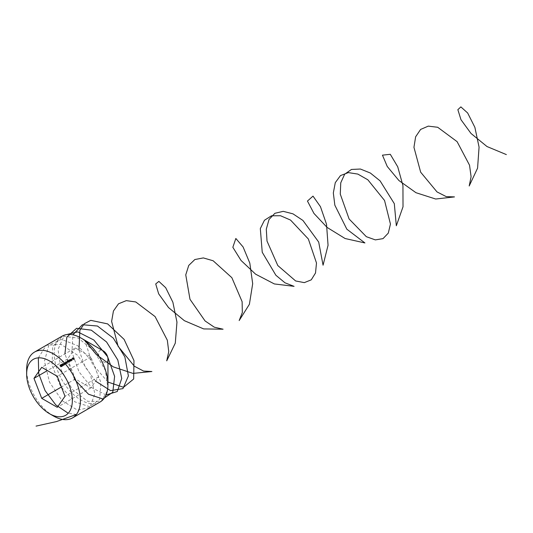 <?xml version="1.0" encoding="UTF-8"?>
<svg xmlns="http://www.w3.org/2000/svg" width="533" height="533" viewBox="0 0 533 533"><rect width="100%" height="100%" fill="white"/><g stroke="black" fill="none" stroke-linecap="round" stroke-linejoin="round"><path stroke-width="0.4" stroke-dasharray="2.67 2" d="M72.148 359.309L71.509 359.682L72.348 359.422L72.148 358.536L71.509 358.902L71.509 359.682M69.277 360.381L69.477 360.754L68.724 361.187L70.982 361.367L69.277 360.381L69.277 359.608L69.057 360.508M67.371 362.067L66.732 362.44L67.571 362.18L67.371 361.294L66.732 361.66L66.732 362.44M63.927 363.639L64.466 364.146L66.112 364.052L66.112 363.273L65.892 364.332L65.572 363.506L63.927 363.639L64.147 362.547L63.927 363.639M61.468 365.478L63.234 365.865L63.28 365.325L61.488 364.852L61.468 365.478L61.488 364.079L61.468 365.478M62.234 365.545L62.314 365.118L63.234 365.085L63.234 365.865L63.28 364.552L62.687 364.505L62.687 365.278L62.568 364.059L61.488 364.079L61.468 364.705L62.234 364.765L62.234 365.545M75.326 347.929L67.571 358.969L75.326 378.963L90.843 387.917L98.598 376.884L90.843 356.89L75.326 347.929L41.734 367.324M90.843 356.89L57.251 376.285M60.669 365.491L61.535 366.044L62.354 365.571L61.495 365.811L60.955 365.605L61.328 364.878L60.142 364.852L60.096 366.218L61.095 365.771L60.469 366.411L61.535 366.817L62.354 366.344L60.955 366.378L61.328 365.651L60.789 365.498L60.142 365.631L60.096 366.218L60.342 364.965L61.095 364.998L61.122 366.191L61.122 365.411L60.669 365.491L60.669 366.271M61.382 366.271L61.328 364.878L61.382 366.271M63.52 363.872L64.36 363.919L63.587 364.372L64.54 364.332L64.586 363.799L62.801 363.319L62.747 364.685L63.694 364.206L63.52 364.652L64.346 364.992L63.587 365.145L64.54 365.112L64.586 364.572L62.801 364.092L62.747 364.685L63.007 363.433L63.694 363.433L63.52 364.652M64.36 364.699L64.36 363.919L64.36 364.699M64.54 365.112L64.586 363.799L64.54 365.112M64.013 364.512L63.913 363.306L64.013 364.512M65.446 363.18L67.218 363.566L67.265 363.026L65.472 362.553L65.446 363.18L65.472 361.78L65.446 363.18M66.212 363.246L66.299 362.82L67.218 362.786L67.218 363.566L67.265 362.253L66.672 362.207L66.672 362.98L66.545 361.76L65.472 361.78L65.446 362.4L66.212 362.467L66.212 363.246M67.524 361.647L68.144 361.034L67.018 361.687L69.15 361.894L68.277 362.387L69.317 362.347L69.377 361.767L67.524 361.647L67.524 360.874L68.371 360.388L68.371 361.161M68.371 360.388L67.018 360.908L69.15 361.121L69.117 362.24L69.117 361.461L68.477 361.474L68.477 362.247M68.477 361.474L69.317 361.574L69.317 362.347L69.377 360.994L68.191 360.861L68.191 361.634M70.03 360.115L70.569 360.621L72.215 360.528L72.215 359.748L71.995 360.801L71.675 359.982L70.03 360.115L70.249 359.022L70.03 360.115M72.348 359.195L74.12 359.582L74.167 359.042L72.375 358.569L72.348 359.195L72.375 357.796L72.348 359.195M73.114 359.255L73.201 359.608L73.201 358.829L74.12 358.802L74.12 359.582L74.167 358.269L73.574 358.216L73.574 358.995L73.447 357.776L72.375 357.796L72.348 358.416L73.114 358.482L73.114 359.255M53.527 416.026A38.003 21.94 60 0 1 26.65 369.476M100.071 402.002A38.003 21.94 60 0 1 62.068 380.062A38.003 21.94 60 0 1 62.068 336.176M107.946 359.002A6.649 3.838 60 0 1 103.242 361.72A6.649 3.838 60 0 1 98.538 353.572A6.649 3.838 60 0 1 103.242 350.861M67.571 358.969L47.417 370.602M98.598 376.884L65.006 396.279M90.843 387.917L57.251 407.312M75.326 378.963L61.408 386.998M60.142 364.852L60.096 365.445L60.142 364.852M60.336 365.332L60.342 364.965L60.336 365.332M61.095 364.998L61.122 365.411L61.095 364.998M60.469 365.638L60.469 366.411M61.535 366.044L61.535 366.817M62.354 365.571L62.354 366.344M62.128 365.445L62.128 366.218M61.495 365.811L61.495 366.584M60.955 365.605L60.955 366.378M60.789 364.719L60.789 365.498M62.234 364.765L62.314 365.118L62.234 364.765M63.234 365.085L63.28 364.552L63.234 365.085M62.687 364.505L62.568 364.059L62.687 364.505M62.348 364.192L62.348 364.579L61.688 364.579L61.688 364.192L62.348 364.192L62.348 365.352L61.688 365.352L61.688 364.965L62.348 364.965L62.348 365.352L62.348 364.192M61.688 364.579L61.688 365.352L61.688 364.579M63.054 364.672L62.554 364.692L63.054 364.672L63.034 365.745L62.534 365.765L63.034 365.745L63.054 364.672M62.534 364.985L62.534 365.765L62.534 364.985M62.801 363.319L62.747 363.912L62.801 363.319M62.994 363.792L63.007 363.433L62.994 363.792M63.694 363.433L63.687 363.806L63.694 363.433M63.747 363.972L63.747 364.752L63.773 363.952M63.787 364.232L63.787 365.005M63.587 364.372L63.587 365.145M64.466 363.366L65.892 363.553L65.572 362.726L64.147 362.547L64.466 364.146M65.572 362.726L65.572 363.506M65.692 363.439L64.34 362.66L65.692 363.439L65.692 364.212L64.686 364.019L64.34 363.433L65.692 364.212L65.346 363.633L65.346 362.86L65.692 363.439M64.686 363.24L64.34 362.66L64.686 364.019L64.686 363.24M65.339 363.506L65.339 364.279M66.212 362.467L66.299 362.82L66.212 362.467M67.218 362.786L67.265 362.253L67.218 362.786M66.672 362.207L66.545 361.76L66.672 362.207M66.332 361.894L66.325 362.28L65.672 361.894L66.332 361.894L66.325 363.053L65.672 363.053L65.672 362.667L66.332 362.667L66.325 363.053L66.332 361.894M65.672 362.28L65.672 363.053L65.672 362.28M67.038 362.373L66.532 362.387L67.038 362.373L67.018 363.446L66.518 363.466L67.018 363.446L67.038 362.373M66.518 362.687L66.518 363.466L66.518 362.687M66.732 361.66L66.931 362.553M66.931 361.78L67.571 361.407L67.571 362.18M68.144 360.255L68.144 361.034M67.018 360.908L67.018 361.687M67.198 360.988L67.198 361.76M68.084 361.041L68.084 361.814M69.15 361.121L69.117 361.461L69.15 361.121M68.277 361.614L68.277 362.387M69.317 361.574L69.377 360.994L69.317 361.574M68.191 360.861L67.524 360.874M69.057 359.735L69.477 360.754M69.477 359.975L68.724 360.408L68.724 361.187M68.724 360.408L68.944 361.314M68.944 360.541L70.822 360.681L70.822 361.454M70.822 360.681L70.982 361.367M70.982 360.588L69.916 359.975L69.916 360.754M69.916 359.975L70.136 360.628M70.136 359.848L69.916 360.495M69.916 359.722L69.696 360.628M69.696 359.848L69.277 359.608M69.217 360.381L70.316 360.461L69.217 360.381L69.217 361.154L70.316 361.241L69.217 361.154M69.696 360.101L69.696 360.881M70.316 360.461L70.316 361.241M70.569 359.842L71.995 360.028L71.675 359.202L70.249 359.022L70.569 360.621M71.675 359.202L71.675 359.982M71.795 359.915L70.449 359.135L71.795 359.915L71.795 360.688L70.789 360.488L70.449 359.908L71.795 360.688L71.455 360.108L71.455 359.335L71.795 359.915M70.789 359.715L70.449 359.135L70.789 360.488L70.789 359.715M71.449 359.982L71.449 360.754M71.509 358.902L71.708 359.795M71.708 359.022L72.348 358.649L72.348 359.422M73.114 358.482L73.201 358.829L73.114 358.482M74.12 358.802L74.167 358.269L74.12 358.802M73.574 358.216L73.447 357.776L73.574 358.216M73.234 357.903L73.228 358.296L72.575 357.91L73.234 357.903L73.228 359.069L72.575 359.069L72.575 358.682L73.234 358.682L73.228 359.069L73.234 357.903M72.575 358.296L72.575 359.069L72.575 358.296M73.94 358.389L73.434 358.403L73.94 358.389L73.92 359.462L73.421 359.482L73.92 359.462L73.94 358.389M73.421 358.702L73.421 359.482L73.421 358.702M76.419 414.461L68.217 413.242M38.323 357.863L46.291 345.284L61.048 344.351L77.591 355.245L90.284 373.986L94.861 393.794L89.924 407.505L77.452 410.144L62.101 400.629L49.536 382.208L44.439 361.274L48.856 345.124L61.442 339.334L77.965 345.844L92.795 362.2L100.91 382.481L99.664 399.357L89.717 406.719L74.833 401.822L60.515 386.272L52.067 365.445L52.714 346.597L62.454 336.276L78.071 338.002L94.241 351.04L105.481 370.635L108.026 389.696L101.203 401.349L87.659 401.322L72.428 389.496L61.135 369.929L58.017 349.428L64.406 335.124M74.533 379.423L64.906 353.945M106.04 394.966L91.749 387.678L79.004 371.827L71.935 352.213L72.921 334.817M95.607 381.148L85.12 366.851L78.964 350.028M107.853 382.021L92.349 363.912L84.887 340.574M59.903 365.938L59.903 365.158M60.209 365.911L60.209 365.138M61.282 365.998L61.282 365.218M61.581 365.984L61.581 365.212M62.161 365.698L62.161 364.918M63.46 365.571L63.46 364.799M62.767 365.098L62.767 364.319M61.242 365.172L61.242 364.399M63.16 365.598L63.16 364.819M62.421 365.618L62.421 364.845M62.501 365.165L62.501 364.385M61.535 365.165L61.535 364.392M62.568 364.405L62.568 363.633M62.867 364.379L62.867 363.599M63.827 364.392L63.827 363.619M64.466 364.839L64.466 364.059M64.766 364.819L64.766 364.039M64.107 364.332L64.107 363.559M63.92 363.599L63.92 362.826M65.806 364.052L65.806 363.279M64.227 363.599L64.227 362.82M66.145 363.399L66.145 362.62M67.444 363.273L67.444 362.5M66.752 362.8L66.752 362.02M65.219 362.873L65.219 362.1M67.145 363.299L67.145 362.52M66.405 363.319L66.405 362.547M66.478 362.866L66.478 362.087M65.519 362.866L65.519 362.094M69.263 362.047L69.263 361.274M69.57 362.034L69.57 361.261M70.03 360.075L70.03 359.302M71.908 360.528L71.908 359.755M70.336 360.075L70.336 359.295M73.048 359.409L73.048 358.636M74.347 359.289L74.347 358.516M73.654 358.816L73.654 358.036M72.122 358.889L72.122 358.116M74.047 359.309L74.047 358.536M73.307 359.335L73.307 358.562M73.381 358.882L73.381 358.103M72.421 358.882L72.421 358.103"/><path stroke-width="0.8" d="M57.251 376.285L41.734 367.324L33.979 378.363L41.734 398.358L57.251 407.312L65.006 396.279L57.251 376.285M53.527 416.026L49.496 413.695A32.306 18.648 -120 0 0 72.335 400.51A32.306 18.648 -120 0 0 49.496 360.941A32.306 18.648 -120 0 0 26.65 374.133A32.306 18.648 -120 0 0 49.496 413.695L53.527 416.026A38.003 21.94 60 0 0 72.528 417.905L100.071 402.002A38.003 21.94 60 0 0 107.946 384.606A38.003 21.94 60 0 0 81.069 338.055L81.069 338.055A38.003 21.94 60 0 0 62.068 336.176L34.518 352.08A38.003 21.94 60 0 1 53.527 353.959A38.003 21.94 60 0 1 78.351 387.451A38.003 21.94 60 0 1 72.528 417.905M26.65 374.133L26.65 369.476A38.003 21.94 60 0 1 34.518 352.08M103.242 350.861L81.069 338.055L103.242 350.861A6.649 3.838 60 0 1 107.946 359.002L107.946 384.606M47.417 370.602L33.979 378.363M61.408 386.998L41.734 398.358M36.057 426.107L56.511 421.57L76.419 414.461M68.217 413.242L55.772 404.893L45.072 390.609L38.716 373.633L38.323 357.863M64.406 335.124L77.738 331.859L93.848 340.007L107.599 356.73L114.615 376.358L112.783 392.241L102.916 398.984L88.498 394.22L74.533 379.423M64.906 353.945L66.845 337.109L76.599 328.301L91.303 330.154L106.567 341.986L117.813 360.002L121.731 378.463L117.28 391.515L106.04 394.966M72.921 334.817L82.375 324.724L97.466 326.029L113.342 338.169L124.869 356.95L128.393 375.932L122.943 388.617L110.551 390.622L95.607 381.148M78.964 350.028L79.87 330.32L84.241 323.771L90.763 320.353L107.613 323.877L124.089 339.361L133.976 360.568L133.663 379.01L123.543 387.298L107.853 382.021M84.887 340.574L96.353 354.585L113.309 366.891L132.977 373.4L151.878 371.521L143.557 371.061L134.336 366.218L118.093 346.277L111.617 321.412L113.436 311.005L118.519 303.783L126.274 300.639L135.748 301.951L155.103 316.602L167.329 340.221L168.754 351.667L166.729 360.828L175.29 343.139L176.956 322.112L172.879 302.238L165.703 287.72L158.867 281.384L155.716 283.942L158.654 293.816L168.515 307.548L184.351 320.679L203.666 328.914L223.074 329.207L214.306 327.189L205.065 320.946L189.995 299.313L185.757 274.855L188.749 265.421L194.851 259.531L203.32 257.919L213.12 260.757L231.862 277.693L242.115 301.685L242.335 312.498L239.17 320.566L249.391 304.303L252.689 283.689L249.817 263.115L243.095 246.966L235.846 238.478L232.841 247.292L241.043 260.47L255.6 274.175L274.362 283.942L294.076 286.348L285.002 282.816L275.881 275.261L262.236 252.262L260.317 228.59L264.448 220.269L271.464 215.805L280.525 215.738L290.512 220.056L308.354 239.004L316.489 262.989L315.516 272.996L311.252 279.845L304.316 282.63L295.635 280.958L277.8 265.547L267.013 241.063L266.293 229.15L269.025 219.489L274.908 213.293L283.23 211.334L292.97 213.84L302.931 220.449L318.694 242.069L323.065 265.201L328.055 245.267L326.522 224.253L320.453 206.671L313.004 196.124L307.448 201.054L313.95 213.433L327.102 227.431L345.111 238.524L364.918 242.948L346.843 229.197L334.844 205.192L333.332 192.959L335.284 182.659L340.487 175.577L348.329 172.605L357.843 174.084L367.863 179.814L384.546 200.468L390.449 224.067L388.29 233.114L383.02 238.637L375.352 239.89L366.338 236.692L349.102 218.976L340.274 194.105L340.76 182.812L344.638 174.231L351.46 169.447L360.401 169.034L370.362 173.032L380.102 180.88L394.307 203.653L396.332 225.779L403.021 206.777L402.948 185.604L397.731 166.802L390.289 154.297L382.454 155.163L387.258 166.483L398.897 180.507L415.967 192.706L435.661 199.022L454.489 196.904L446.228 196.61L437.02 191.927L420.664 172.192L413.948 147.301L415.633 136.801L420.604 129.439L428.272 126.128L437.7 127.274L457.107 141.658L469.54 165.217L471.092 176.716L469.193 185.984L477.575 168.162L479.067 147.101L474.87 127.32L467.654 112.989L460.872 106.893L457.86 109.671L460.978 119.705L471.025 133.477L486.989 146.535L506.35 154.59"/></g></svg>
